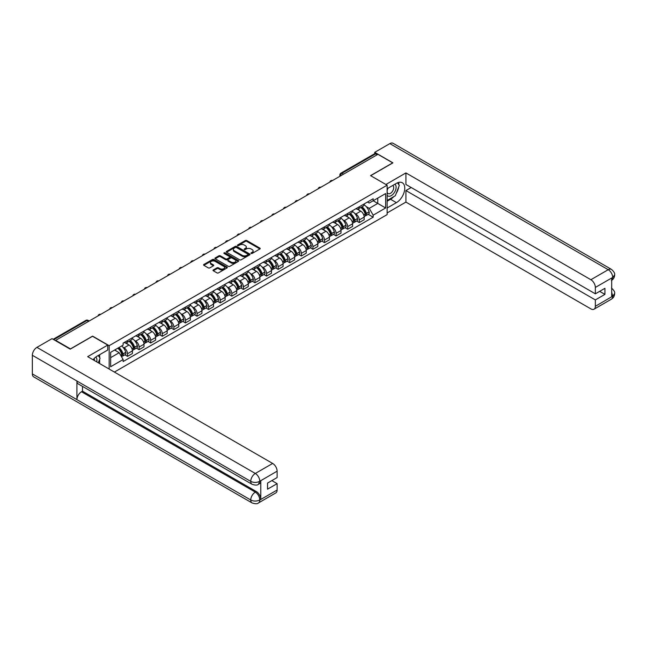 <?xml version="1.0" encoding="UTF-8"?>
<svg xmlns="http://www.w3.org/2000/svg" width="647" height="647" viewBox="0 0 647 647"><rect width="100%" height="100%" fill="white"/><g stroke="black" fill="none" stroke-linecap="round" stroke-linejoin="round"><path stroke-width="0.97" d="M251.133 253.438A0.72 0.421 0 0 0 252.16 253.438L259.908 248.966A1.035 0.598 0 0 0 260.207 248.545A1.035 0.598 0 0 0 259.908 248.125L246.782 240.547A1.035 0.598 0 0 0 245.318 240.547L237.578 245.019A0.72 0.421 0 0 0 238.597 245.609L239.6 245.035A3.3 1.909 0 0 1 244.267 245.035L245.359 245.666A3.3 1.909 0 0 1 246.321 247.008A3.3 1.909 0 0 1 245.359 248.359L244.356 248.933A0.72 0.421 0 0 0 245.375 249.524L246.378 248.949A3.3 1.909 0 0 1 251.044 248.949L252.136 249.58A3.3 1.909 0 0 1 253.106 250.923A3.3 1.909 0 0 1 252.136 252.273L251.133 252.848A0.72 0.421 0 0 0 251.133 253.438L251.133 252.848M213.316 269.928A1.035 0.598 0 0 0 213.009 270.357A1.035 0.598 0 0 0 213.316 270.778L216.996 272.897A1.035 0.598 0 0 0 218.451 272.897L227.057 267.931A1.035 0.598 0 0 0 227.356 267.51A1.035 0.598 0 0 0 227.057 267.09L213.931 259.512A1.035 0.598 0 0 0 212.475 259.512L203.87 264.477A1.035 0.598 0 0 0 203.57 264.898A1.035 0.598 0 0 0 203.87 265.327L208.318 267.89A1.035 0.598 0 0 0 209.774 267.89L213.461 265.763A1.035 0.598 0 0 0 213.761 265.343A1.035 0.598 0 0 0 213.461 264.922L211.254 263.652A2.758 1.593 0 0 1 210.445 262.52A2.758 1.593 0 0 1 212.151 261.048A2.758 1.593 0 0 1 215.152 261.396L223.797 266.386A2.758 1.593 0 0 1 224.598 267.51A2.758 1.593 0 0 1 222.9 268.982A2.758 1.593 0 0 1 219.891 268.634L218.451 267.809A1.035 0.598 0 0 0 216.996 267.809L213.316 269.928L213.316 270.778L216.996 268.667L216.996 267.809M109.157 345.676L92.594 336.117L70.458 348.895L55.674 340.362L377.921 154.318L392.705 162.85L370.561 175.628L387.132 185.196L109.157 345.676L109.157 369.057M239.673 259.811A1.035 0.598 0 0 0 241.129 259.811L249.734 254.837A1.035 0.598 0 0 0 250.033 254.417A1.035 0.598 0 0 0 249.734 253.996L236.608 246.418A1.035 0.598 0 0 0 235.152 246.418L226.547 251.392A1.035 0.598 0 0 0 226.248 251.812A1.035 0.598 0 0 0 226.547 252.233L239.673 259.811M224.323 253.6A0.72 0.421 0 0 1 225.051 253.697L238.379 261.396L229.79 266.354A1.035 0.598 0 0 1 228.334 266.354L215.208 258.776L215.208 257.935A1.035 0.598 0 0 0 214.909 258.355A1.035 0.598 0 0 0 215.208 258.776M215.208 257.935L218.888 255.808A1.035 0.598 0 0 1 220.352 255.808L225.674 258.881A1.035 0.598 0 0 0 227.129 258.881L229.572 257.474A1.035 0.598 0 0 0 229.871 257.053A1.035 0.598 0 0 0 229.572 256.633L224.032 253.43A0.72 0.421 0 0 1 225.051 252.84L238.395 260.547A1.035 0.598 0 0 1 238.694 260.967A1.035 0.598 0 0 1 238.395 261.388L238.395 260.547M114.398 372.074L387.132 214.618L387.132 185.196M343.525 174.172L341.964 173.275A2.103 1.213 60 0 0 340.912 173.17L374.564 153.743A2.103 1.213 60 0 1 375.616 153.84L341.964 173.275A2.103 1.213 120 0 0 340.476 175.847L340.476 175.927M377.177 154.746L375.616 153.84M359.271 206.765A4.836 2.79 60 0 1 358.276 208.932L363.177 206.11A4.836 2.79 -120 0 0 364.172 203.934M354.621 213.3L355.858 214.011A4.836 2.79 60 0 1 359.271 219.931L364.172 217.101A4.836 2.79 -120 0 0 360.759 211.181L357.249 209.159M364.172 217.101L364.172 219.721L359.271 222.552L356.618 221.015M358.276 208.932A4.836 2.79 60 0 1 355.89 208.722M359.271 219.931L359.271 222.552M347.682 213.461A4.836 2.79 60 0 1 346.687 215.629L351.588 212.798A4.836 2.79 -120 0 0 352.591 210.631M345.029 227.704L347.682 229.24L352.591 226.41L352.591 223.797A4.836 2.79 -120 0 0 349.17 217.877L345.66 215.847M346.687 215.629A4.836 2.79 60 0 1 344.301 215.411M343.031 219.988L344.269 220.708A4.836 2.79 60 0 1 347.682 226.628L347.682 229.24M336.1 220.15A4.836 2.79 60 0 1 335.097 222.317L339.998 219.487A4.836 2.79 -120 0 0 341.001 217.319M333.44 234.392L336.1 235.929L341.001 233.098L341.001 230.486A4.836 2.79 -120 0 0 337.58 224.566L334.07 222.536M335.097 222.317A4.836 2.79 60 0 1 332.72 222.099M331.442 226.685L332.679 227.396A4.836 2.79 60 0 1 336.1 233.316L336.1 235.929M324.511 226.838A4.836 2.79 60 0 1 323.508 229.006L328.409 226.175A4.836 2.79 -120 0 0 329.412 224.008M321.85 241.088L324.511 242.625L329.412 239.794L329.412 237.174A4.836 2.79 -120 0 0 325.991 231.254L322.481 229.232M323.508 229.006A4.836 2.79 60 0 1 321.13 228.787M319.853 233.373L321.09 234.085A4.836 2.79 60 0 1 324.511 240.005L324.511 242.625M312.922 233.527A4.836 2.79 60 0 1 311.919 235.702L316.82 232.871A4.836 2.79 -120 0 0 317.823 230.696M310.261 247.777L312.922 249.313L317.823 246.483L317.823 243.862A4.836 2.79 -120 0 0 314.41 237.95L310.9 235.92M311.919 235.702A4.836 2.79 60 0 1 309.541 235.484M308.263 240.061L309.501 240.773A4.836 2.79 60 0 1 312.922 246.693L312.922 249.313M301.332 240.223A4.836 2.79 60 0 1 300.329 242.39L305.23 239.56A4.836 2.79 -120 0 0 306.233 237.392M298.671 254.465L301.332 256.002L306.233 253.171L306.233 250.559A4.836 2.79 -120 0 0 302.82 244.639L299.31 242.609M300.329 242.39A4.836 2.79 60 0 1 297.952 242.172M296.682 246.758L297.911 247.469A4.836 2.79 60 0 1 301.332 253.389L301.332 256.002M289.743 246.911A4.836 2.79 60 0 1 288.74 249.079L293.649 246.248A4.836 2.79 -120 0 0 294.644 244.081M287.082 261.162L289.743 262.69L294.644 259.859L294.644 257.247A4.836 2.79 -120 0 0 291.231 251.327L287.721 249.305M288.74 249.079A4.836 2.79 60 0 1 286.362 248.86M285.092 253.446L286.33 254.158A4.836 2.79 60 0 1 289.743 260.078L289.743 262.69M278.153 253.6A4.836 2.79 60 0 1 277.151 255.767L282.06 252.937A4.836 2.79 -120 0 0 283.054 250.769M275.493 267.85L278.153 269.387L283.054 266.556L283.054 263.936A4.836 2.79 -120 0 0 279.641 258.016L276.132 255.994M277.151 255.767A4.836 2.79 60 0 1 274.773 255.549M273.503 260.134L274.74 260.846A4.836 2.79 60 0 1 278.153 266.766L278.153 269.387M266.564 260.288A4.836 2.79 60 0 1 265.569 262.464L270.47 259.633A4.836 2.79 -120 0 0 271.473 257.457M263.911 274.538L266.564 276.075L271.473 273.244L271.473 270.624A4.836 2.79 -120 0 0 268.052 264.712L264.542 262.682M265.569 262.464A4.836 2.79 60 0 1 263.183 262.245M261.914 266.823L263.151 267.543A4.836 2.79 60 0 1 266.564 273.455L266.564 276.075M254.975 266.985A4.836 2.79 60 0 1 253.98 269.152L258.881 266.321A4.836 2.79 -120 0 0 259.884 264.154M252.322 281.227L254.975 282.763L259.884 279.933L259.884 277.32A4.836 2.79 -120 0 0 256.463 271.4L252.953 269.37M253.98 269.152A4.836 2.79 60 0 1 251.602 268.934M250.324 273.519L251.562 274.231A4.836 2.79 60 0 1 254.975 280.151L254.975 282.763M243.393 273.673A4.836 2.79 60 0 1 242.39 275.84L247.291 273.01A4.836 2.79 -120 0 0 248.294 270.842M240.733 287.923L243.393 289.452L248.294 286.621L248.294 284.009A4.836 2.79 -120 0 0 244.873 278.089L241.363 276.067M242.39 275.84A4.836 2.79 60 0 1 240.013 275.622M238.735 280.208L239.972 280.919A4.836 2.79 60 0 1 243.393 286.839L243.393 289.452M231.804 280.361A4.836 2.79 60 0 1 230.801 282.529L235.702 279.698A4.836 2.79 -120 0 0 236.705 277.531M229.143 294.611L231.804 296.148L236.705 293.317L236.705 290.697A4.836 2.79 -120 0 0 233.284 284.777L229.782 282.755M230.801 282.529A4.836 2.79 60 0 1 228.423 282.31M227.146 286.896L228.383 287.608A4.836 2.79 60 0 1 231.804 293.528L231.804 296.148M220.215 287.05A4.836 2.79 60 0 1 219.212 289.225L224.113 286.395A4.836 2.79 -120 0 0 225.116 284.219M217.554 301.3L220.215 302.836L225.116 300.006L225.116 297.385A4.836 2.79 -120 0 0 221.703 291.473L218.193 289.444M219.212 289.225A4.836 2.79 60 0 1 216.834 289.007M215.564 293.584L216.794 294.304A4.836 2.79 60 0 1 220.215 300.216L220.215 302.836M208.625 293.746A4.836 2.79 60 0 1 207.622 295.914L212.531 293.083A4.836 2.79 -120 0 0 213.526 290.915M205.964 307.988L208.625 309.525L213.526 306.694L213.526 304.082A4.836 2.79 -120 0 0 210.113 298.162L206.603 296.132M207.622 295.914A4.836 2.79 60 0 1 205.245 295.695M203.975 300.281L205.212 300.992A4.836 2.79 60 0 1 208.625 306.913L208.625 309.525M197.036 300.434A4.836 2.79 60 0 1 196.033 302.602L200.942 299.771A4.836 2.79 -120 0 0 201.937 297.604M194.375 314.685L197.036 316.213L201.937 313.383L201.937 310.77A4.836 2.79 -120 0 0 198.524 304.85L195.014 302.828M196.033 302.602A4.836 2.79 60 0 1 193.655 302.384M192.385 306.969L193.623 307.681A4.836 2.79 60 0 1 197.036 313.601L197.036 316.213M185.446 307.123A4.836 2.79 60 0 1 184.452 309.29L189.353 306.46A4.836 2.79 -120 0 0 190.355 304.292M182.794 321.373L185.446 322.91L190.355 320.079L190.355 317.459A4.836 2.79 -120 0 0 186.934 311.539L183.424 309.517M184.452 309.29A4.836 2.79 60 0 1 182.066 309.072M180.796 313.658L182.033 314.369A4.836 2.79 60 0 1 185.446 320.289L185.446 322.91M173.857 313.811A4.836 2.79 60 0 1 172.862 315.987L177.763 313.156A4.836 2.79 -120 0 0 178.766 310.981M171.204 328.061L173.857 329.598L178.766 326.767L178.766 324.147A4.836 2.79 -120 0 0 175.345 318.235L171.835 316.205M172.862 315.987A4.836 2.79 60 0 1 170.484 315.768M169.207 320.346L170.444 321.066A4.836 2.79 60 0 1 173.857 326.978L173.857 329.598M162.276 320.508A4.836 2.79 60 0 1 161.273 322.675L166.174 319.844A4.836 2.79 -120 0 0 167.177 317.677M159.615 334.75L162.276 336.286L167.177 333.456L167.177 330.843A4.836 2.79 -120 0 0 163.756 324.923L160.246 322.893M161.273 322.675A4.836 2.79 60 0 1 158.895 322.457M157.617 327.042L158.855 327.754A4.836 2.79 60 0 1 162.276 333.674L162.276 336.286M150.686 327.196A4.836 2.79 60 0 1 149.683 329.363L154.584 326.533A4.836 2.79 -120 0 0 155.587 324.365M148.026 341.446L150.686 342.975L155.587 340.144L155.587 337.532A4.836 2.79 -120 0 0 152.166 331.612L148.664 329.59M149.683 329.363A4.836 2.79 60 0 1 147.306 329.145M146.028 333.731L147.265 334.442A4.836 2.79 60 0 1 150.686 340.362L150.686 342.975M139.097 333.884A4.836 2.79 60 0 1 138.094 336.052L142.995 333.221A4.836 2.79 -120 0 0 143.998 331.054M136.436 348.135L139.097 349.671L143.998 346.841L143.998 344.22A4.836 2.79 -120 0 0 140.585 338.3L137.075 336.278M138.094 336.052A4.836 2.79 60 0 1 135.716 335.833M134.447 340.419L135.676 341.131A4.836 2.79 60 0 1 139.097 347.051L139.097 349.671M127.508 340.573A4.836 2.79 60 0 1 126.505 342.748L131.406 339.918A4.836 2.79 -120 0 0 132.409 337.742M124.847 354.823L127.508 356.36L132.409 353.529L132.409 350.909A4.836 2.79 -120 0 0 128.996 344.997L125.486 342.967M126.505 342.748A4.836 2.79 60 0 1 124.127 342.53M122.857 347.107L124.087 347.827A4.836 2.79 60 0 1 127.508 353.739L127.508 356.36M367.48 202.026L369.227 203.037L385.644 193.558L377.767 198.103L377.767 203.425L369.227 208.35L366.21 206.611M110.645 357.645L119.185 352.712L123.124 359.53L110.645 366.736L110.645 352.324L123.124 345.118L123.124 343.104L373.165 198.75L373.165 200.764L385.644 207.97L373.165 215.176L369.227 208.35M385.644 193.558L385.644 207.97M123.124 359.53L123.124 361.552L373.165 217.19L373.165 215.176M119.185 352.712L114.584 350.051M368.2 214.327L373.165 217.19M251.424 253.543L252.136 253.131A3.3 1.909 0 0 0 253.106 251.78L253.106 250.923M246.321 247.008L246.321 247.866A3.3 1.909 0 0 1 245.359 249.216L244.647 249.629M259.908 248.125L259.908 248.966L246.782 241.404A1.035 0.598 0 0 0 245.318 241.404L237.861 245.714M249.718 254.845L236.608 247.275A1.035 0.598 0 0 0 235.152 247.275L226.563 252.241M247.914 254.716A0.72 0.421 0 0 0 247.914 254.125L236.39 247.477A0.72 0.421 0 0 0 235.371 247.477L234.311 248.084A3.3 1.909 0 0 0 233.349 249.435A3.3 1.909 0 0 0 234.311 250.777L242.188 255.322A3.3 1.909 0 0 0 246.855 255.322L247.914 254.716L247.914 255.573A0.72 0.421 0 0 0 248.125 255.274L248.125 254.417M233.349 249.435L233.349 250.292A3.3 1.909 0 0 0 234.311 251.634L234.311 250.777M247.914 255.573L246.855 256.18A3.3 1.909 0 0 1 242.188 256.18L234.311 251.634M215.225 258.784L218.888 256.665L218.888 255.808M229.871 257.053L229.871 257.91A1.035 0.598 0 0 1 229.572 258.331L227.129 259.738A1.035 0.598 0 0 1 225.674 259.738L220.352 256.665A1.035 0.598 0 0 0 218.888 256.665M231.197 262.067A2.758 1.593 0 0 0 234.198 262.415A2.758 1.593 0 0 0 235.904 260.943A2.758 1.593 0 0 0 235.096 259.819L232.055 258.064A1.035 0.598 0 0 0 230.591 258.064L228.148 259.471A1.035 0.598 0 0 0 227.849 259.892A1.035 0.598 0 0 0 228.148 260.312L231.197 262.067L231.197 262.925A2.758 1.593 0 0 0 234.198 263.272A2.758 1.593 0 0 0 235.904 261.8L235.904 260.943M227.849 259.892L227.849 260.749A1.035 0.598 0 0 0 228.148 261.17L228.148 260.312M231.197 262.925L228.148 261.17M224.598 267.51L224.598 268.368A2.758 1.593 0 0 1 222.9 269.839A2.758 1.593 0 0 1 219.891 269.492L218.451 268.667A1.035 0.598 0 0 0 216.996 268.667M210.445 262.52L210.445 263.378A2.758 1.593 0 0 0 211.254 264.51L211.254 263.652M213.445 265.771L211.254 264.51M227.057 267.09L227.057 267.931L213.931 260.369A1.035 0.598 0 0 0 212.475 260.369L203.886 265.335M361.099 207.307A6.616 3.817 60 0 1 361.131 207.323A6.616 3.817 60 0 1 365.482 213.267L365.523 213.405A1.286 0.744 60 0 1 365.32 214.408A1.286 0.744 60 0 1 365.288 214.424M360.808 207.477A7.982 4.61 60 0 1 365.191 214.06L365.231 214.197A2.653 1.529 60 0 1 364.819 216.284L364.156 216.664M365.272 215.694A2.653 1.529 -120 0 0 366 215.597A2.653 1.529 -120 0 0 366.42 213.51L366.38 213.373A7.982 4.61 -120 0 0 361.997 206.789M364.075 204.784A7.982 4.61 60 0 1 369.097 211.812L369.138 211.949A2.653 1.529 60 0 1 368.717 214.028L366 215.597M358.082 209.03A7.982 4.61 60 0 1 359.748 210.607M363.63 210.615L364.649 211.205M393.821 196.599A11.816 6.826 120 0 1 390.545 199.26L396.417 202.648A11.816 6.826 120 0 0 404.132 192.232A11.816 6.826 120 0 0 402.321 182.761A11.816 6.826 120 0 0 396.417 183.352L387.132 188.714M396.417 202.648L387.132 208.01M387.132 212.944L405.92 202.09L405.92 190.558L595.345 299.917L595.345 306.306L612.798 296.14L611.69 296.658L611.69 278.218L612.693 277.426L595.345 287.438A6.3 3.639 -120 0 0 590.889 279.722L608.237 269.702L389.842 143.618L374.726 152.344L392.923 162.85L370.674 175.693M411.201 187.509L405.92 190.558M599.656 291.344L604.929 294.385L604.929 288.295L595.345 293.827L405.92 184.468L405.92 172.927L590.889 279.722M385.903 184.484L405.92 172.927M405.92 202.09L590.889 308.886A6.3 3.639 -120 0 0 594.043 309.193A6.3 3.639 -120 0 0 595.345 306.306M389.842 143.618A6.462 3.728 -60 0 1 393.069 143.294L611.464 269.387A6.462 3.728 -60 0 0 608.237 269.702A6.3 3.639 60 0 1 612.693 277.426M374.726 153.671L374.726 152.344M595.345 293.827L595.345 287.438M604.929 294.385L595.345 299.917M396.166 193.51A11.816 6.826 120 0 0 398.714 186.951M398.9 184.832A11.816 6.826 120 0 0 398.609 182.422M390.545 199.26L387.132 201.233M611.69 292.25L612.693 296.083M611.464 288.044C614.003 290.317 615.062 292.145 614.65 293.512L612.806 296.14M611.464 269.387C613.995 271.643 615.062 273.479 614.65 274.894L612.806 277.49M252.079 484.288A6.462 3.728 -60 0 1 250.745 481.376C253.721 482.799 256.689 482.791 259.649 481.336L258.468 484.279C257.409 485.355 255.282 485.355 252.079 484.288L78.255 383.93A6.462 3.728 -60 0 1 76.92 381.018L32.35 355.284A6.462 3.728 -60 0 1 36.919 347.374L52.035 338.648L70.232 349.154L92.521 336.286L107.75 345.077L107.75 350.011L97.204 356.101A11.816 6.826 120 0 0 93.063 359.756M107.75 345.077L87.693 356.659L272.662 463.446A6.3 3.639 60 0 1 277.118 471.17L277.118 477.559L267.534 483.091L267.534 489.181L277.118 483.649L277.118 490.038A6.3 3.639 60 0 1 275.808 492.925L258.468 502.937A6.3 3.639 -120 0 0 259.77 500.05L277.118 490.038M99.395 363.412L101.878 364.851M99.654 363.266L99.654 359.303M99.654 357.532L99.654 354.685M258.468 502.937C257.457 504.005 255.33 504.005 252.079 502.945L33.684 376.853A6.462 3.728 -60 0 1 32.35 373.901L76.92 399.636A6.462 3.728 -60 0 1 81.49 391.758L255.314 492.116L256.317 491.542A6.3 3.639 60 0 1 260.773 499.258L260.773 480.818A6.3 3.639 60 0 1 259.471 483.705L258.468 484.279M32.35 355.284L32.35 373.901M36.919 347.374L255.314 473.458A6.462 3.728 -60 0 0 250.745 481.376L76.92 381.018L76.92 399.636L250.745 499.985C253.713 501.425 256.681 501.425 259.657 499.985L259.77 500.05M277.118 483.649L271.837 480.6M82.492 386.38L82.492 391.184L256.317 491.542M82.492 391.184L81.49 391.758M387.132 195.273A6.826 3.939 120 0 0 392.559 194.69A6.826 3.939 120 0 0 396.118 187.25A6.826 3.939 120 0 0 394.88 184.241M387.699 188.382A6.826 3.939 120 0 0 387.132 189.611M387.132 191.892A4.675 2.701 120 0 0 388.071 193.582A4.675 2.701 120 0 0 391.678 192.329A4.675 2.701 120 0 0 393.716 187.622A4.675 2.701 120 0 0 392.745 185.487A4.675 2.701 120 0 0 392.729 185.479M388.087 188.156A4.675 2.701 120 0 0 387.132 190.962M397.484 182.81L399.312 185.414L395.301 195.75L387.278 200.376M96.67 361.843A6.826 3.939 120 0 0 96.904 360.007A6.826 3.939 120 0 0 95.772 357.071M94.494 360.589A4.675 2.701 120 0 0 94.502 360.379A4.675 2.701 120 0 0 94.017 358.664M98.231 355.51L100.091 358.163L98.304 362.781M349.509 213.995A6.616 3.817 60 0 1 349.542 214.011A6.616 3.817 60 0 1 353.893 219.956L353.933 220.093A1.286 0.744 60 0 1 353.731 221.104A1.286 0.744 60 0 1 353.707 221.12M349.218 214.165A7.982 4.61 60 0 1 353.61 220.748L353.642 220.886A2.653 1.529 60 0 1 353.23 222.972L352.566 223.352M353.683 222.382A2.653 1.529 -120 0 0 354.419 222.285A2.653 1.529 -120 0 0 354.831 220.198L354.799 220.061A7.982 4.61 -120 0 0 350.407 213.478M352.486 211.472A7.982 4.61 60 0 1 357.508 218.5L357.548 218.637A2.653 1.529 60 0 1 357.128 220.716L354.419 222.285M346.493 215.718A7.982 4.61 60 0 1 348.167 217.295M352.049 217.303L353.06 217.893M337.92 220.684A6.616 3.817 60 0 1 337.952 220.708A6.616 3.817 60 0 1 342.312 226.644L342.344 226.782A1.286 0.744 60 0 1 342.142 227.793A1.286 0.744 60 0 1 342.117 227.809M337.629 220.853A7.982 4.61 60 0 1 342.02 227.445L342.061 227.582A2.653 1.529 60 0 1 341.64 229.661L340.977 230.041M342.093 229.078A2.653 1.529 -120 0 0 342.829 228.973A2.653 1.529 -120 0 0 343.25 226.895L343.209 226.757A7.982 4.61 -120 0 0 338.818 220.166M340.896 218.168A7.982 4.61 60 0 1 345.919 225.188L345.959 225.326A2.653 1.529 60 0 1 345.538 227.412L342.829 228.973M334.911 222.406A7.982 4.61 60 0 1 336.577 223.983M340.459 223.991L341.479 224.582M326.331 227.38A6.616 3.817 60 0 1 326.363 227.396A6.616 3.817 60 0 1 330.722 233.332L330.763 233.47A1.286 0.744 60 0 1 330.552 234.481A1.286 0.744 60 0 1 330.528 234.497M326.039 227.542A7.982 4.61 60 0 1 330.431 234.133L330.471 234.271A2.653 1.529 60 0 1 330.051 236.349L329.388 236.729M330.504 235.767A2.653 1.529 -120 0 0 331.24 235.662A2.653 1.529 -120 0 0 331.66 233.583L331.62 233.446A7.982 4.61 -120 0 0 327.228 226.854M329.307 224.857A7.982 4.61 60 0 1 334.329 231.877L334.37 232.014A2.653 1.529 60 0 1 333.949 234.101L331.24 235.662M323.322 229.103A7.982 4.61 60 0 1 324.988 230.672M328.87 230.688L329.889 231.27M314.741 234.068A6.616 3.817 60 0 1 314.774 234.085A6.616 3.817 60 0 1 319.133 240.029L319.173 240.166A1.286 0.744 60 0 1 318.971 241.169A1.286 0.744 60 0 1 318.939 241.185M314.458 234.238A7.982 4.61 60 0 1 318.842 240.821L318.882 240.959A2.653 1.529 60 0 1 318.461 243.046L317.806 243.426M318.914 242.455A2.653 1.529 -120 0 0 319.65 242.358A2.653 1.529 -120 0 0 320.071 240.272L320.03 240.134A7.982 4.61 -120 0 0 315.639 233.551M317.726 231.545A7.982 4.61 60 0 1 322.74 238.573L322.78 238.711A2.653 1.529 60 0 1 322.36 240.789L319.65 242.358M311.733 235.791A7.982 4.61 60 0 1 313.399 237.368M317.281 237.376L318.3 237.967M303.152 240.757A6.616 3.817 60 0 1 303.192 240.773A6.616 3.817 60 0 1 307.543 246.717L307.584 246.855A1.286 0.744 60 0 1 307.382 247.866A1.286 0.744 60 0 1 307.349 247.882M302.869 240.927A7.982 4.61 60 0 1 307.252 247.51L307.293 247.647A2.653 1.529 60 0 1 306.872 249.734L306.217 250.114M307.325 249.144A2.653 1.529 -120 0 0 308.061 249.046A2.653 1.529 -120 0 0 308.482 246.96L308.441 246.822A7.982 4.61 -120 0 0 304.058 240.239M306.136 238.233A7.982 4.61 60 0 1 311.15 245.262L311.191 245.399A2.653 1.529 60 0 1 310.77 247.477L308.061 249.046M300.143 242.479A7.982 4.61 60 0 1 301.809 244.056M305.691 244.065L306.71 244.655M291.571 247.445A6.616 3.817 60 0 1 291.603 247.469A6.616 3.817 60 0 1 295.954 253.406L295.994 253.543A1.286 0.744 60 0 1 295.792 254.554A1.286 0.744 60 0 1 295.76 254.57M291.279 247.615A7.982 4.61 60 0 1 295.663 254.206L295.703 254.344A2.653 1.529 60 0 1 295.283 256.422L294.628 256.802M295.736 255.84A2.653 1.529 -120 0 0 296.472 255.735A2.653 1.529 -120 0 0 296.892 253.656L296.852 253.519A7.982 4.61 -120 0 0 292.468 246.928M294.547 244.93A7.982 4.61 60 0 1 299.569 251.95L299.601 252.087A2.653 1.529 60 0 1 299.189 254.174L296.472 255.735M288.554 249.176A7.982 4.61 60 0 1 290.22 250.745M294.102 250.753L295.121 251.343M279.981 254.142A6.616 3.817 60 0 1 280.014 254.158A6.616 3.817 60 0 1 284.365 260.094L284.405 260.231A1.286 0.744 60 0 1 284.203 261.242A1.286 0.744 60 0 1 284.17 261.259M279.69 254.303A7.982 4.61 60 0 1 284.073 260.895L284.114 261.032A2.653 1.529 60 0 1 283.693 263.111L283.038 263.491M284.154 262.528A2.653 1.529 -120 0 0 284.882 262.423A2.653 1.529 -120 0 0 285.303 260.345L285.262 260.207A7.982 4.61 -120 0 0 280.879 253.616M282.957 251.618A7.982 4.61 60 0 1 287.98 258.638L288.012 258.776A2.653 1.529 60 0 1 287.6 260.862L284.882 262.423M276.965 255.864A7.982 4.61 60 0 1 278.631 257.433M282.513 257.449L283.532 258.032M268.392 260.83A6.616 3.817 60 0 1 268.424 260.846A6.616 3.817 60 0 1 272.775 266.79L272.816 266.928A1.286 0.744 60 0 1 272.613 267.939A1.286 0.744 60 0 1 272.589 267.947M268.101 261A7.982 4.61 60 0 1 272.492 267.583L272.524 267.721A2.653 1.529 60 0 1 272.112 269.807L271.449 270.187M272.565 269.217A2.653 1.529 -120 0 0 273.301 269.12A2.653 1.529 -120 0 0 273.713 267.033L273.681 266.896A7.982 4.61 -120 0 0 269.289 260.312M271.368 258.307A7.982 4.61 60 0 1 276.39 265.335L276.431 265.472A2.653 1.529 60 0 1 276.01 267.551L273.301 269.12M265.375 262.553A7.982 4.61 60 0 1 267.049 264.13M270.923 264.138L271.942 264.728M256.802 267.518A6.616 3.817 60 0 1 256.835 267.543A6.616 3.817 60 0 1 261.194 273.479L261.226 273.616A1.286 0.744 60 0 1 261.024 274.627A1.286 0.744 60 0 1 261 274.643M256.511 267.688A7.982 4.61 60 0 1 260.903 274.271L260.943 274.409A2.653 1.529 60 0 1 260.523 276.495L259.859 276.876M260.976 275.905A2.653 1.529 -120 0 0 261.712 275.808A2.653 1.529 -120 0 0 262.132 273.721L262.092 273.592A7.982 4.61 -120 0 0 257.7 267.001M259.779 264.995A7.982 4.61 60 0 1 264.801 272.023L264.841 272.161A2.653 1.529 60 0 1 264.421 274.239L261.712 275.808M253.786 269.241A7.982 4.61 60 0 1 255.46 270.818M259.342 270.826L260.353 271.416M245.213 274.207A6.616 3.817 60 0 1 245.245 274.231A6.616 3.817 60 0 1 249.605 280.167L249.645 280.305A1.286 0.744 60 0 1 249.435 281.316A1.286 0.744 60 0 1 249.41 281.332M244.922 274.377A7.982 4.61 60 0 1 249.313 280.968L249.354 281.105A2.653 1.529 60 0 1 248.933 283.184L248.27 283.564M249.386 282.602A2.653 1.529 -120 0 0 250.122 282.496A2.653 1.529 -120 0 0 250.543 280.418L250.502 280.28A7.982 4.61 -120 0 0 246.111 273.689M248.189 271.691A7.982 4.61 60 0 1 253.212 278.711L253.252 278.849A2.653 1.529 60 0 1 252.831 280.935L250.122 282.496M242.204 275.937A7.982 4.61 60 0 1 243.87 277.506M247.752 277.523L248.772 278.105M233.624 280.903A6.616 3.817 60 0 1 233.656 280.919A6.616 3.817 60 0 1 238.015 286.856L238.056 286.993A1.286 0.744 60 0 1 237.853 288.004A1.286 0.744 60 0 1 237.821 288.02M233.332 281.065A7.982 4.61 60 0 1 237.724 287.656L237.764 287.794A2.653 1.529 60 0 1 237.344 289.872L236.681 290.252M237.797 289.29A2.653 1.529 -120 0 0 238.533 289.193A2.653 1.529 -120 0 0 238.953 287.106L238.913 286.969A7.982 4.61 -120 0 0 234.521 280.377M236.608 278.38A7.982 4.61 60 0 1 241.622 285.4L241.663 285.537A2.653 1.529 60 0 1 241.242 287.624L238.533 289.193M230.615 282.626A7.982 4.61 60 0 1 232.281 284.195M236.163 284.211L237.182 284.793M222.034 287.591A6.616 3.817 60 0 1 222.075 287.608A6.616 3.817 60 0 1 226.426 293.552L226.466 293.689A1.286 0.744 60 0 1 226.264 294.7A1.286 0.744 60 0 1 226.232 294.708M221.751 287.761A7.982 4.61 60 0 1 226.135 294.345L226.175 294.482A2.653 1.529 60 0 1 225.754 296.569L225.099 296.949M226.207 295.978A2.653 1.529 -120 0 0 226.943 295.881A2.653 1.529 -120 0 0 227.364 293.795L227.323 293.657A7.982 4.61 -120 0 0 222.94 287.074M225.019 285.068A7.982 4.61 60 0 1 230.033 292.096L230.073 292.234A2.653 1.529 60 0 1 229.653 294.312L226.943 295.881M219.026 289.314A7.982 4.61 60 0 1 220.692 290.891M224.574 290.899L225.593 291.49M210.453 294.28A6.616 3.817 60 0 1 210.485 294.304A6.616 3.817 60 0 1 214.836 300.24L214.877 300.378A1.286 0.744 60 0 1 214.675 301.389A1.286 0.744 60 0 1 214.642 301.405M210.162 294.45A7.982 4.61 60 0 1 214.545 301.033L214.586 301.17A2.653 1.529 60 0 1 214.165 303.257L213.51 303.637M214.618 302.667A2.653 1.529 -120 0 0 215.354 302.57A2.653 1.529 -120 0 0 215.774 300.491L215.734 300.354A7.982 4.61 -120 0 0 211.351 293.762M213.429 291.765A7.982 4.61 60 0 1 218.443 298.785L218.484 298.922A2.653 1.529 60 0 1 218.071 301.001L215.354 302.57M207.436 296.002A7.982 4.61 60 0 1 209.102 297.58M212.984 297.588L214.003 298.178M198.864 300.968A6.616 3.817 60 0 1 198.896 300.992A6.616 3.817 60 0 1 203.247 306.929L203.287 307.066A1.286 0.744 60 0 1 203.085 308.077A1.286 0.744 60 0 1 203.053 308.093M198.572 301.138A7.982 4.61 60 0 1 202.956 307.729L202.996 307.867A2.653 1.529 60 0 1 202.576 309.945L201.921 310.325M203.037 309.363A2.653 1.529 -120 0 0 203.765 309.258A2.653 1.529 -120 0 0 204.185 307.179L204.145 307.042A7.982 4.61 -120 0 0 199.761 300.451M201.84 298.453A7.982 4.61 60 0 1 206.862 305.473L206.894 305.61A2.653 1.529 60 0 1 206.482 307.697L203.765 309.258M195.847 302.699A7.982 4.61 60 0 1 197.513 304.268M201.395 304.284L202.414 304.866M187.274 307.665A6.616 3.817 60 0 1 187.306 307.681A6.616 3.817 60 0 1 191.658 313.617L191.698 313.755A1.286 0.744 60 0 1 191.496 314.765A1.286 0.744 60 0 1 191.463 314.782M186.983 307.826A7.982 4.61 60 0 1 191.375 314.418L191.407 314.555A2.653 1.529 60 0 1 190.994 316.634L190.331 317.014M191.447 316.051A2.653 1.529 -120 0 0 192.183 315.954A2.653 1.529 -120 0 0 192.596 313.868L192.563 313.73A7.982 4.61 -120 0 0 188.172 307.147M190.25 305.141A7.982 4.61 60 0 1 195.273 312.161L195.313 312.299A2.653 1.529 60 0 1 194.893 314.385L192.183 315.954M184.258 309.387A7.982 4.61 60 0 1 185.924 310.956M189.806 310.972L190.825 311.555M175.685 314.353A6.616 3.817 60 0 1 175.717 314.369A6.616 3.817 60 0 1 180.076 320.314L180.109 320.451A1.286 0.744 60 0 1 179.906 321.462A1.286 0.744 60 0 1 179.882 321.47M175.394 314.523A7.982 4.61 60 0 1 179.785 321.106L179.826 321.244A2.653 1.529 60 0 1 179.405 323.33L178.742 323.71M179.858 322.74A2.653 1.529 -120 0 0 180.594 322.643A2.653 1.529 -120 0 0 181.006 320.556L180.974 320.419A7.982 4.61 -120 0 0 176.582 313.835M178.661 311.83A7.982 4.61 60 0 1 183.683 318.858L183.724 318.995A2.653 1.529 60 0 1 183.303 321.074L180.594 322.643M172.668 316.076A7.982 4.61 60 0 1 174.342 317.653M178.224 317.661L179.235 318.251M164.095 321.041A6.616 3.817 60 0 1 164.128 321.066A6.616 3.817 60 0 1 168.487 327.002L168.527 327.139A1.286 0.744 60 0 1 168.317 328.15A1.286 0.744 60 0 1 168.293 328.166M163.804 321.211A7.982 4.61 60 0 1 168.196 327.794L168.236 327.932A2.653 1.529 60 0 1 167.816 330.019L167.152 330.399M168.269 329.428A2.653 1.529 -120 0 0 169.004 329.331A2.653 1.529 -120 0 0 169.425 327.253L169.385 327.115A7.982 4.61 -120 0 0 164.993 320.524M167.072 318.526A7.982 4.61 60 0 1 172.094 325.546L172.134 325.684A2.653 1.529 60 0 1 171.714 327.762L169.004 329.331M161.087 322.764A7.982 4.61 60 0 1 162.753 324.341M166.635 324.349L167.654 324.94M152.506 327.73A6.616 3.817 60 0 1 152.538 327.754A6.616 3.817 60 0 1 156.898 333.69L156.938 333.828A1.286 0.744 60 0 1 156.736 334.839A1.286 0.744 60 0 1 156.703 334.855M152.215 327.9A7.982 4.61 60 0 1 156.606 334.491L156.647 334.628A2.653 1.529 60 0 1 156.226 336.707L155.563 337.087M156.679 336.125A2.653 1.529 -120 0 0 157.415 336.019A2.653 1.529 -120 0 0 157.836 333.941L157.795 333.803A7.982 4.61 -120 0 0 153.404 327.212M155.49 325.215A7.982 4.61 60 0 1 160.505 332.234L160.545 332.372A2.653 1.529 60 0 1 160.124 334.459L157.415 336.019M149.497 329.46A7.982 4.61 60 0 1 151.163 331.029M155.045 331.046L156.064 331.628M140.917 334.426A6.616 3.817 60 0 1 140.949 334.442A6.616 3.817 60 0 1 145.308 340.379L145.349 340.516A1.286 0.744 60 0 1 145.146 341.527A1.286 0.744 60 0 1 145.114 341.543M140.634 334.588A7.982 4.61 60 0 1 145.017 341.179L145.057 341.317A2.653 1.529 60 0 1 144.637 343.395L143.982 343.775M145.09 342.813A2.653 1.529 -120 0 0 145.826 342.716A2.653 1.529 -120 0 0 146.246 340.629L146.206 340.492A7.982 4.61 -120 0 0 141.822 333.909M143.901 331.903A7.982 4.61 60 0 1 148.915 338.931L148.956 339.06A2.653 1.529 60 0 1 148.535 341.147L145.826 342.716M137.908 336.149A7.982 4.61 60 0 1 139.574 337.718M143.456 337.734L144.475 338.316M129.335 341.115A6.616 3.817 60 0 1 129.368 341.131A6.616 3.817 60 0 1 133.719 347.075L133.759 347.213A1.286 0.744 60 0 1 133.557 348.223A1.286 0.744 60 0 1 133.525 348.232M129.044 341.284A7.982 4.61 60 0 1 133.428 347.868L133.468 348.005A2.653 1.529 60 0 1 133.047 350.092L132.392 350.472M133.5 349.501A2.653 1.529 -120 0 0 134.236 349.404A2.653 1.529 -120 0 0 134.657 347.318L134.616 347.18A7.982 4.61 -120 0 0 130.233 340.597M132.311 338.591A7.982 4.61 60 0 1 137.326 345.619L137.366 345.757A2.653 1.529 60 0 1 136.946 347.835L134.236 349.404M126.319 342.837A7.982 4.61 60 0 1 127.985 344.414M131.867 344.422L132.886 345.013M118.102 348.021A6.616 3.817 60 0 1 122.129 353.763L122.17 353.901A1.286 0.744 60 0 1 121.968 354.912A1.286 0.744 60 0 1 121.935 354.928M117.762 348.215A7.982 4.61 60 0 1 121.838 354.556L121.879 354.693A2.653 1.529 60 0 1 121.515 356.748M121.911 356.19A2.653 1.529 -120 0 0 122.647 356.093A2.653 1.529 -120 0 0 123.067 354.014L123.027 353.877A7.982 4.61 -120 0 0 118.951 347.528M121.66 345.967A7.982 4.61 60 0 1 125.744 352.308L125.777 352.445A2.653 1.529 60 0 1 125.364 354.532L122.647 356.093M115.053 349.784A7.982 4.61 60 0 1 116.395 351.103M120.277 351.111L121.296 351.701M340.557 175.887L340.476 175.847A2.103 1.213 0 0 1 339.861 174.989L339.861 176.283M139.097 347.051L143.998 344.22M150.686 340.362L155.587 337.532M162.276 333.674L167.177 330.843M173.857 326.978L178.766 324.147M185.446 320.289L190.355 317.459M197.036 313.601L201.937 310.77M208.625 306.913L213.526 304.082M220.215 300.216L225.116 297.385M231.804 293.528L236.705 290.697M243.393 286.839L248.294 284.009M254.975 280.151L259.884 277.32M266.564 273.455L271.473 270.624M278.153 266.766L283.054 263.936M289.743 260.078L294.644 257.247M301.332 253.389L306.233 250.559M312.922 246.693L317.823 243.862M324.511 240.005L329.412 237.174M336.1 233.316L341.001 230.486M347.682 226.628L352.591 223.797M127.508 353.739L132.409 350.909M124.087 347.827L128.996 344.997M135.676 341.131L140.585 338.3M147.265 334.442L152.166 331.612M158.855 327.754L163.756 324.923M170.444 321.066L175.345 318.235M182.033 314.369L186.934 311.539M193.623 307.681L198.524 304.85M205.212 300.992L210.113 298.162M216.794 294.304L221.703 291.473M228.383 287.608L233.284 284.777M239.972 280.919L244.873 278.089M251.562 274.231L256.463 271.4M263.151 267.543L268.052 264.712M274.74 260.846L279.641 258.016M286.33 254.158L291.231 251.327M297.911 247.469L302.82 244.639M309.501 240.773L314.41 237.95M321.09 234.085L325.991 231.254M332.679 227.396L337.58 224.566M344.269 220.708L349.17 217.877M355.858 214.011L360.759 211.181M332.323 180.634A2.103 1.213 120 0 0 331.401 181.176M320.734 187.331A2.103 1.213 120 0 0 319.812 187.865M309.153 194.019A2.103 1.213 120 0 0 308.223 194.553M297.563 200.707A2.103 1.213 120 0 0 296.633 201.241M285.974 207.396A2.103 1.213 120 0 0 285.044 207.938M274.385 214.092A2.103 1.213 120 0 0 273.455 214.626M262.795 220.781A2.103 1.213 120 0 0 261.865 221.314M251.206 227.469A2.103 1.213 120 0 0 250.284 228.003M239.616 234.165A2.103 1.213 120 0 0 238.694 234.699M228.035 240.854A2.103 1.213 120 0 0 227.105 241.388M216.446 247.542A2.103 1.213 120 0 0 215.516 248.076M204.856 254.231A2.103 1.213 120 0 0 203.926 254.772M193.267 260.927A2.103 1.213 120 0 0 192.337 261.461M181.678 267.615A2.103 1.213 120 0 0 180.748 268.149M170.088 274.304A2.103 1.213 120 0 0 169.166 274.838M158.499 280.992A2.103 1.213 120 0 0 157.577 281.534M146.918 287.689A2.103 1.213 120 0 0 145.987 288.222M135.328 294.377A2.103 1.213 120 0 0 134.398 294.911M123.739 301.065A2.103 1.213 120 0 0 122.809 301.599M112.149 307.754A2.103 1.213 120 0 0 111.219 308.296M100.56 314.45A2.103 1.213 120 0 0 99.63 314.984M88.582 321.365L87.021 320.459L53.782 339.651M89.197 321.009L88.073 320.354A2.103 1.213 120 0 0 87.021 320.459A2.103 1.213 60 0 0 85.97 320.354L53.167 339.295M252.136 253.131L252.136 252.273M244.356 249.524L244.356 248.933M245.359 249.216L245.359 248.359M237.578 245.609L237.578 245.019M245.318 241.404L245.318 240.547M246.782 241.404L246.782 240.547M226.547 252.233L226.547 251.392M235.152 247.275L235.152 246.418M236.608 247.275L236.608 246.418M249.734 254.837L249.734 253.996M242.188 256.18L242.188 255.322M246.855 256.18L246.855 255.322M220.352 256.665L220.352 255.808M225.674 259.738L225.674 258.881M227.129 259.738L227.129 258.881M229.572 258.331L229.572 257.474M225.051 253.697L225.051 252.84M218.451 268.667L218.451 267.809M219.891 269.492L219.891 268.634M213.461 265.763L213.461 264.922M203.87 265.327L203.87 264.477M212.475 260.369L212.475 259.512M213.931 260.369L213.931 259.512M363.784 215.039L365.231 214.197M366.42 213.51L369.138 211.949M366.38 213.373L369.097 211.812M363.735 214.901L365.191 214.06M614.65 293.528C614.577 296.002 613.493 297.887 611.391 299.181A6.3 3.639 -120 0 0 612.693 296.294M611.69 280.313L612.693 277.636M260.773 499.258L259.665 499.985M277.118 471.17L259.665 481.336M259.77 481.4L260.773 480.818M259.77 481.182A6.3 3.639 60 0 0 255.314 473.458L272.662 463.446M252.079 502.945A6.462 3.728 -60 0 1 250.745 499.985A6.462 3.728 -60 0 1 255.314 492.116C257.999 493.92 259.479 496.492 259.77 499.84M352.194 221.727L353.642 220.886M354.831 220.198L357.548 218.637M354.799 220.061L357.508 218.5M352.146 221.597L353.61 220.748M340.605 228.415L342.061 227.582M343.25 226.895L345.959 225.326M343.209 226.757L345.919 225.188M340.557 228.286L342.02 227.445M329.016 235.104L330.471 234.271M331.66 233.583L334.37 232.014M331.62 233.446L334.329 231.877M328.967 234.974L330.819 233.89M317.426 241.8L318.882 240.959M320.071 240.272L322.78 238.711M320.03 240.134L322.74 238.573M317.378 241.663L319.238 240.587M305.837 248.488L307.293 247.647M308.482 246.96L311.191 245.399M308.441 246.822L311.15 245.262M305.788 248.359L307.648 247.275M294.256 255.177L295.703 254.344M296.892 253.656L299.601 252.087M296.852 253.519L299.569 251.95M294.207 255.047L296.059 253.964M282.666 261.865L284.114 261.032M285.303 260.345L288.012 258.776M285.262 260.207L287.98 258.638M282.618 261.736L284.47 260.652M271.077 268.562L272.524 267.721M273.713 267.033L276.431 265.472M273.681 266.896L276.39 265.335M271.028 268.424L272.492 267.583M259.487 275.25L260.943 274.409M262.132 273.721L264.841 272.161M262.092 273.592L264.801 272.023M259.439 275.121L260.903 274.271M247.898 281.938L249.354 281.105M250.543 280.418L253.252 278.849M250.502 280.28L253.212 278.711M247.85 281.809L249.702 280.725M236.309 288.635L237.764 287.794M238.953 287.106L241.663 285.537M238.913 286.969L241.622 285.4M236.26 288.497L237.724 287.656M224.719 295.323L226.175 294.482M227.364 293.795L230.073 292.234M227.323 293.657L230.033 292.096M224.671 295.194L226.531 294.11M213.138 302.012L214.586 301.17M215.774 300.491L218.484 298.922M215.734 300.354L218.443 298.785M213.081 301.882L214.941 300.798M201.549 308.7L202.996 307.867M204.185 307.179L206.894 305.61M204.145 307.042L206.862 305.473M201.5 308.57L203.352 307.487M189.959 315.396L191.407 314.555M192.596 313.868L195.313 312.299M192.563 313.73L195.273 312.161M189.911 315.259L191.375 314.418M178.37 322.085L179.826 321.244M181.006 320.556L183.724 318.995M180.974 320.419L183.683 318.858M178.321 321.955L180.173 320.872M166.78 328.773L168.236 327.932M169.425 327.253L172.134 325.684M169.385 327.115L172.094 325.546M166.732 328.644L168.584 327.56M155.191 335.461L156.647 334.628M157.836 333.941L160.545 332.372M157.795 333.803L160.505 332.234M155.143 335.332L156.606 334.491M143.602 342.158L145.057 341.317M146.246 340.629L148.956 339.06M146.206 340.492L148.915 338.931M143.553 342.02L145.413 340.937M132.012 348.846L133.468 348.005M134.657 347.318L137.366 345.757M134.616 347.18L137.326 345.619M131.964 348.717L133.428 347.868M120.722 355.365L121.879 354.693M123.067 354.014L125.777 352.445M123.027 353.877L125.744 352.308M120.649 355.243L122.234 354.321M332.501 180.537A2.103 2.103 0 0 0 329.808 182.09M320.92 187.226A2.103 2.103 0 0 0 318.219 188.778M309.331 193.914A2.103 2.103 0 0 0 306.629 195.475M297.741 200.61A2.103 2.103 0 0 0 295.04 202.163M286.152 207.299A2.103 2.103 0 0 0 283.459 208.852M274.563 213.987A2.103 2.103 0 0 0 271.869 215.54M262.973 220.676A2.103 2.103 0 0 0 260.28 222.236M251.384 227.372A2.103 2.103 0 0 0 248.691 228.925M239.794 234.06A2.103 2.103 0 0 0 237.101 235.613M228.213 240.749A2.103 2.103 0 0 0 225.512 242.302M216.624 247.437A2.103 2.103 0 0 0 213.922 248.998M205.034 254.134A2.103 2.103 0 0 0 202.341 255.686M193.445 260.822A2.103 2.103 0 0 0 190.752 262.375M181.856 267.51A2.103 2.103 0 0 0 179.162 269.071M170.266 274.199A2.103 2.103 0 0 0 167.573 275.759M158.677 280.895A2.103 2.103 0 0 0 155.984 282.448M147.095 287.583A2.103 2.103 0 0 0 144.394 289.136M135.506 294.272A2.103 2.103 0 0 0 132.805 295.833M123.917 300.96A2.103 2.103 0 0 0 121.224 302.521M112.327 307.657A2.103 2.103 0 0 0 109.634 309.209M100.738 314.345A2.103 2.103 0 0 0 98.045 315.898M88.073 320.354A2.103 2.103 0 0 0 85.97 320.354M340.912 173.17A2.103 2.103 0 0 0 339.861 174.989M594.043 309.193L611.391 299.181M614.65 274.918C614.569 277.369 613.477 279.237 611.391 280.523"/></g></svg>

